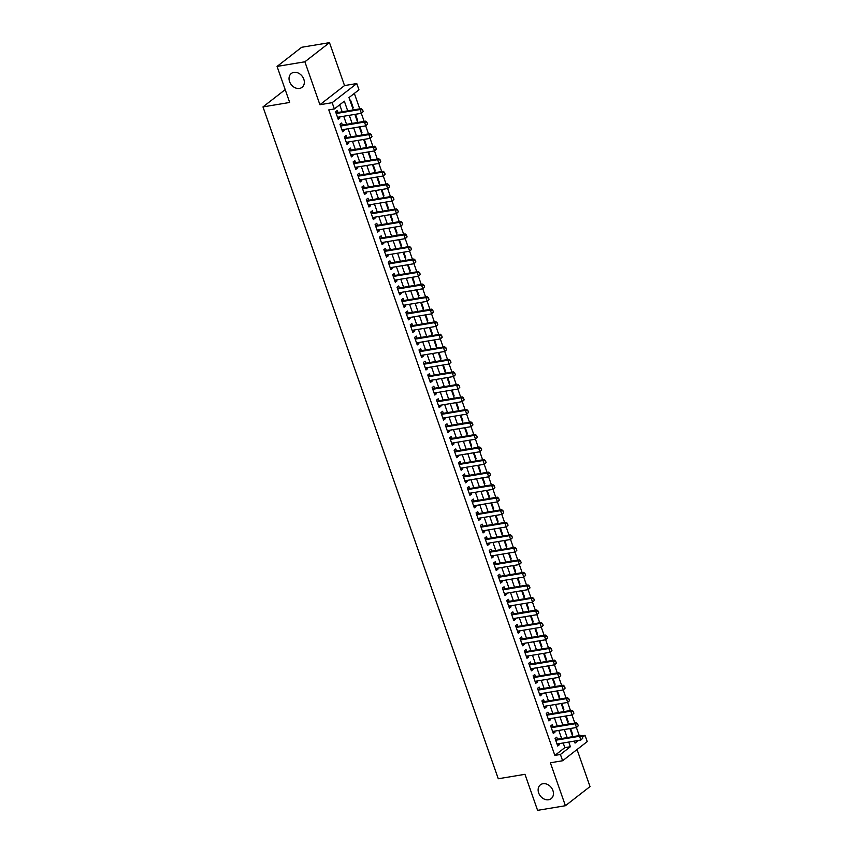 <?xml version="1.0" encoding="UTF-8"?>
<svg xmlns="http://www.w3.org/2000/svg" width="853" height="853" viewBox="0 0 853 853"><rect width="100%" height="100%" fill="white"/><g stroke="black" fill="none" stroke-linecap="round" stroke-linejoin="round"><path stroke-width="1.28" d="M542.977 783.715A8.754 6.899 52.1 0 1 552.211 788.972A8.754 6.899 52.1 0 1 551.166 798.653A8.754 6.899 52.1 0 1 548.596 799.762A8.754 6.899 52.1 0 1 539.373 794.506A8.754 6.899 52.1 0 1 540.418 784.824A8.754 6.899 52.1 0 1 542.977 783.715M293.88 72.377A8.754 6.899 52.1 0 1 303.103 77.634A8.754 6.899 52.1 0 1 302.058 87.315A8.754 6.899 52.1 0 1 299.499 88.424A8.754 6.899 52.1 0 1 290.265 83.167A8.754 6.899 52.1 0 1 291.31 73.486A8.754 6.899 52.1 0 1 293.88 72.377M581.447 735.936L585.03 735.339L587.216 741.609L562.617 760.748L560.421 754.478L570.39 746.727L568.759 742.046M285.201 89.629L262.98 106.902L498.269 778.757L524.968 774.311L537.593 810.35L565.411 805.722L590.02 786.573L577.044 749.531M262.98 106.902L289.689 102.456L277.065 66.427L301.674 47.278L329.493 42.65L304.884 61.789L319.918 104.727L332.158 102.68L356.767 83.541L358.964 89.81L348.984 97.573L353.313 109.93M319.918 104.727L344.527 85.577L329.493 42.65M344.527 85.577L356.767 83.541M579.23 735.595L576.393 727.513M574.837 723.056L572 714.974M570.444 710.517L567.618 702.435M566.061 697.989L563.225 689.906M561.669 685.449L558.832 677.367M557.276 672.921L554.45 664.839M552.893 660.382L550.057 652.3M548.5 647.853L545.664 639.761M544.107 635.314L541.282 627.232M539.714 622.775L536.889 614.693M535.332 610.247L532.496 602.165M530.939 597.708L528.114 589.626M526.546 585.179L523.721 577.097M522.164 572.64L519.328 564.558M517.771 560.101L514.945 552.019M513.378 547.573L510.552 539.491M508.996 535.034L506.16 526.951M504.603 522.505L501.777 514.423M500.21 509.966L497.384 501.884M495.828 497.438L492.991 489.355M491.435 484.899L488.609 476.816M487.042 472.359L484.216 464.277M482.659 459.831L479.823 451.749M478.266 447.292L475.43 439.21M473.873 434.763L471.048 426.681M469.491 422.224L466.655 414.142M465.098 409.696L462.262 401.614M460.705 397.157L457.88 389.075M456.323 384.618L453.487 376.536M451.93 372.089L449.094 364.007M447.537 359.55L444.712 351.468M443.144 347.022L440.319 338.94M438.762 334.483L435.926 326.4M434.369 321.954L431.543 313.872M429.976 309.415L427.15 301.333M425.594 296.876L422.757 288.794M421.201 284.348L418.375 276.265M416.808 271.808L413.982 263.726M412.425 259.28L409.589 251.198M408.033 246.741L405.207 238.659M403.64 234.212L400.814 226.13M399.257 221.673L396.421 213.591M394.864 209.134L392.039 201.052M390.471 196.606L387.646 188.524M386.089 184.067L383.253 175.985M381.696 171.538L378.871 163.456M377.303 158.999L374.478 150.917M372.921 146.471L370.085 138.378M368.528 133.932L365.692 125.849M364.135 121.393L361.309 113.31M359.753 108.864L354.336 93.414M277.065 66.427L304.884 61.789M557.435 739.22L556.732 737.205L555.068 738.495L557.702 746.012L559.365 744.722L558.992 743.667M553.043 726.681L552.339 724.666L550.675 725.967L553.309 733.484L554.972 732.194L554.61 731.138M548.66 714.153L547.946 712.138L546.293 713.428L548.927 720.945L550.58 719.655L550.217 718.599M544.267 701.614L543.564 699.599L541.9 700.889L544.534 708.416L546.197 707.116L545.824 706.071M539.874 689.075L539.171 687.07L537.507 688.36L540.141 695.877L541.804 694.587L541.431 693.532M535.492 676.546L534.778 674.531L533.114 675.821L535.748 683.349L537.411 682.048L537.049 680.993M531.099 664.007L530.395 661.992L528.732 663.293L531.366 670.81L533.029 669.52L532.656 668.464M526.706 651.479L526.002 649.464L524.339 650.754L526.973 658.271L528.636 656.981L528.263 655.925M522.324 638.94L521.609 636.924L519.946 638.225L522.58 645.742L524.243 644.452L523.881 643.397M517.931 626.411L517.227 624.396L515.564 625.686L518.197 633.203L519.861 631.913L519.488 630.857M513.538 613.872L512.834 611.857L511.171 613.147L513.805 620.675L515.468 619.374L515.095 618.329M509.145 601.333L508.441 599.328L506.778 600.619L509.412 608.136L511.075 606.846L510.712 605.79M504.763 588.805L504.059 586.789L502.396 588.08L505.029 595.607L506.693 594.306L506.319 593.251M500.37 576.265L499.666 574.25L498.003 575.551L500.636 583.068L502.3 581.778L501.927 580.722M495.977 563.737L495.273 561.722L493.61 563.012L496.243 570.529L497.907 569.239L497.544 568.183M491.595 551.198L490.891 549.183L489.227 550.484L491.861 558.001L493.524 556.71L493.151 555.655M487.202 538.669L486.498 536.654L484.835 537.944L487.468 545.462L489.132 544.171L488.758 543.116M482.809 526.13L482.105 524.115L480.442 525.405L483.075 532.933L484.739 531.632L484.376 530.587M478.426 513.591L477.723 511.576L476.059 512.877L478.693 520.394L480.356 519.104L479.983 518.048M474.033 501.063L473.33 499.048L471.666 500.338L474.3 507.866L475.963 506.565L475.59 505.509M469.64 488.524L468.937 486.509L467.273 487.809L469.907 495.326L471.57 494.036L471.208 492.981M465.258 475.995L464.554 473.98L462.891 475.27L465.525 482.787L467.188 481.497L466.815 480.442M460.865 463.456L460.162 461.441L458.498 462.731L461.132 470.259L462.795 468.969L462.422 467.913M456.472 450.928L455.769 448.913L454.105 450.203L456.739 457.72L458.402 456.43L458.04 455.374M452.09 438.389L451.376 436.373L449.723 437.664L452.357 445.191L454.009 443.891L453.647 442.846M447.697 425.85L446.993 423.834L445.33 425.135L447.964 432.652L449.627 431.362L449.254 430.307M443.304 413.321L442.6 411.306L440.937 412.596L443.571 420.124L445.234 418.823L444.861 417.767M438.922 400.782L438.207 398.767L436.544 400.068L439.178 407.585L440.841 406.295L440.479 405.239M434.529 388.254L433.825 386.238L432.162 387.529L434.795 395.046L436.459 393.755L436.086 392.7M430.136 375.715L429.432 373.699L427.769 374.989L430.402 382.517L432.066 381.227L431.693 380.171M425.754 363.186L425.039 361.171L423.376 362.461L426.01 369.978L427.673 368.688L427.31 367.632M421.361 350.647L420.657 348.632L418.994 349.922L421.627 357.45L423.291 356.149L422.917 355.093M416.968 338.108L416.264 336.093L414.601 337.393L417.234 344.911L418.898 343.62L418.524 342.565M412.585 325.579L411.871 323.564L410.208 324.854L412.841 332.382L414.505 331.081L414.142 330.026M408.192 313.04L407.489 311.025L405.825 312.326L408.459 319.843L410.122 318.553L409.749 317.497M403.8 300.512L403.096 298.497L401.432 299.787L404.066 307.304L405.729 306.014L405.356 304.958M399.407 287.973L398.703 285.958L397.04 287.248L399.673 294.775L401.336 293.475L400.974 292.43M395.024 275.444L394.321 273.429L392.657 274.719L395.291 282.236L396.954 280.946L396.581 279.891M390.631 262.905L389.928 260.89L388.264 262.18L390.898 269.708L392.561 268.407L392.188 267.352M386.238 250.366L385.535 248.351L383.871 249.652L386.505 257.169L388.168 255.879L387.806 254.823M381.856 237.838L381.152 235.823L379.489 237.113L382.123 244.63L383.786 243.34L383.413 242.284M377.463 225.299L376.759 223.283L375.096 224.584L377.73 232.101L379.393 230.811L379.02 229.756M373.07 212.77L372.366 210.755L370.703 212.045L373.337 219.562L375 218.272L374.638 217.216M368.688 200.231L367.984 198.216L366.321 199.506L368.954 207.034L370.618 205.733L370.245 204.688M364.295 187.692L363.591 185.687L361.928 186.978L364.562 194.495L366.225 193.204L365.852 192.149M359.902 175.164L359.198 173.148L357.535 174.438L360.169 181.966L361.832 180.665L361.469 179.61M355.52 162.624L354.805 160.609L353.153 161.91L355.786 169.427L357.45 168.137L357.076 167.081M351.127 150.096L350.423 148.081L348.76 149.371L351.393 156.888L353.057 155.598L352.684 154.542M346.734 137.557L346.03 135.542L344.367 136.843L347 144.36L348.664 143.069L348.301 142.014M342.352 125.028L341.637 123.013L339.984 124.303L342.618 131.82L344.271 130.53L343.908 129.475M352.556 107.755L353.185 107.649L350.551 100.132L350.029 100.537M356.949 120.284L357.578 120.188L355.509 114.281M361.331 132.823L361.971 132.716L359.902 126.809M365.724 145.362L366.353 145.255L364.284 139.348M370.117 157.89L370.746 157.784L368.677 151.887M374.499 170.429L375.139 170.323L373.07 164.416M378.892 182.958L379.521 182.851L377.452 176.955M383.285 195.497L383.914 195.39L381.845 189.483M387.667 208.036L388.307 207.929L386.238 202.022M392.06 220.564L392.689 220.458L390.631 214.551M396.453 233.104L397.082 232.997L395.014 227.09M400.835 245.632L401.475 245.525L399.407 239.629M405.228 258.171L405.857 258.064L403.8 252.157M409.621 270.7L410.25 270.593L408.182 264.697M414.004 283.239L414.643 283.132L412.575 277.225M418.396 295.778L419.036 295.671L416.968 289.764M422.789 308.306L423.419 308.2L421.35 302.293M427.172 320.845L427.811 320.739L425.743 314.832M431.565 333.374L432.204 333.267L430.136 327.371M435.958 345.913L436.587 345.806L434.518 339.899M440.34 358.441L440.98 358.345L438.911 352.438M444.733 370.98L445.373 370.874L443.304 364.967M449.126 383.519L449.755 383.413L447.686 377.506M453.519 396.048L454.148 395.941L452.079 390.045M457.901 408.587L458.541 408.48L456.472 402.573M462.294 421.115L462.923 421.009L460.855 415.112M466.687 433.655L467.316 433.548L465.248 427.641M471.069 446.183L471.709 446.087L469.64 440.18M475.462 458.722L476.091 458.615L474.023 452.708M479.855 471.261L480.484 471.155L478.416 465.248M484.237 483.79L484.877 483.683L482.809 477.787M488.63 496.329L489.259 496.222L487.191 490.315M493.023 508.857L493.652 508.751L491.584 502.854M497.406 521.396L498.045 521.29L495.977 515.383M501.799 533.925L502.428 533.829L500.37 527.922M506.192 546.464L506.821 546.357L504.752 540.45M510.574 559.003L511.214 558.896L509.145 552.989M514.967 571.531L515.596 571.425L513.538 565.528M519.36 584.07L519.989 583.964L517.92 578.057M523.742 596.599L524.382 596.492L522.313 590.596M528.135 609.138L528.775 609.031L526.706 603.124M532.528 621.666L533.157 621.57L531.088 615.663M536.91 634.205L537.55 634.099L535.481 628.192M541.303 646.745L541.943 646.638L539.874 640.731M545.696 659.273L546.325 659.166L544.257 653.27M550.089 671.812L550.718 671.706L548.65 665.798M554.471 684.341L555.111 684.234L553.043 678.338M558.864 696.88L559.493 696.773L557.425 690.866M563.257 709.419L563.886 709.312L561.818 703.405M567.64 721.947L568.279 721.841L566.211 715.934M361.437 133.132L361.971 132.716M374.606 170.728L375.139 170.323M387.774 208.335L388.307 207.929M400.942 245.941L401.475 245.525M414.11 283.548L414.643 283.132M418.503 296.076L419.036 295.671M427.278 321.144L427.811 320.739M431.671 333.683L432.204 333.267M440.447 358.75L440.98 358.345M444.839 371.29L445.373 370.874M458.008 408.886L458.541 408.48M471.176 446.492L471.709 446.087M484.344 484.099L484.877 483.683M497.512 521.695L498.045 521.29M510.68 559.301L511.214 558.896M523.849 596.908L524.382 596.492M528.242 609.437L528.775 609.031M537.017 634.515L537.55 634.099M541.41 647.043L541.943 646.638M554.578 684.65L555.111 684.234M567.746 722.256L568.279 721.841M572.139 734.785L572.662 734.38L570.593 728.473M347.715 110.869L344.335 101.187L334.355 108.949L328.789 109.877L554.855 755.406L564.835 747.644L563.193 742.974M561.637 738.517L558.8 730.435M557.244 725.988L554.418 717.906M552.851 713.449L550.025 705.367M548.468 700.921L545.632 692.828M544.075 688.382L541.25 680.299M539.682 675.843L536.857 667.76M535.3 663.314L532.464 655.232M530.907 650.775L528.071 642.693M526.514 638.247L523.689 630.164M522.132 625.707L519.296 617.625M517.739 613.168L514.903 605.086M513.346 600.64L510.52 592.558M508.964 588.101L506.128 580.019M504.571 575.572L501.735 567.49M500.178 563.033L497.352 554.951M495.785 550.505L492.959 542.423M491.403 537.966L488.566 529.884M487.01 525.427L484.184 517.344M482.617 512.898L479.791 504.816M478.234 500.359L475.398 492.277M473.841 487.831L471.016 479.749M469.449 475.292L466.623 467.209M465.066 462.763L462.23 454.681M460.673 450.224L457.848 442.142M456.28 437.685L453.455 429.603M451.898 425.157L449.062 417.074M447.505 412.617L444.68 404.535M443.112 400.089L440.287 392.007M438.73 387.55L435.894 379.468M434.337 375.021L431.501 366.939M429.944 362.482L427.118 354.4M425.562 349.943L422.725 341.861M421.169 337.415L418.333 329.333M416.776 324.876L413.95 316.794M412.394 312.347L409.557 304.265M408.001 299.808L405.164 291.726M403.608 287.28L400.782 279.187M399.225 274.741L396.389 266.658M394.832 262.202L391.996 254.119M390.439 249.673L387.614 241.591M386.046 237.134L383.221 229.052M381.664 224.606L378.828 216.523M377.271 212.066L374.446 203.984M372.878 199.538L370.053 191.445M368.496 186.999L365.66 178.917M364.103 174.46L361.277 166.378M359.71 161.931L356.885 153.849M355.328 149.392L352.492 141.31M350.935 136.864L348.109 128.782M346.542 124.325L343.716 116.243M342.16 111.786L339.707 104.791M337.959 112.489L337.255 110.474L335.592 111.764L338.225 119.292L339.889 117.991L339.515 116.946M562.617 760.748L550.377 762.785L565.411 805.722M554.855 755.406L560.421 754.478M334.355 108.949L332.158 102.68M574.357 741.118L575.05 743.102L578.494 740.425M582.364 737.408L585.03 735.339M354.88 114.387L357.706 122.469M359.262 126.916L362.099 134.998M363.655 139.455L366.481 147.537M368.048 151.983L370.874 160.076M372.43 164.522L375.267 172.605M376.823 177.061L379.66 185.144M381.216 189.59L384.042 197.672M385.599 202.129L388.435 210.211M389.992 214.657L392.828 222.74M394.385 227.197L397.21 235.279M398.767 239.725L401.603 247.818M403.16 252.264L405.996 260.346M407.553 264.803L410.378 272.885M411.935 277.332L414.771 285.414M416.328 289.871L419.164 297.953M420.721 302.399L423.546 310.481M425.114 314.938L427.939 323.02M429.496 327.477L432.332 335.56M433.889 340.006L436.715 348.088M438.282 352.545L441.108 360.627M442.664 365.073L445.501 373.156M447.057 377.612L449.883 385.695M451.45 390.141L454.276 398.223M455.833 402.68L458.669 410.762M460.225 415.219L463.051 423.301M464.618 427.748L467.444 435.83M469.001 440.287L471.837 448.369M473.394 452.815L476.219 460.897M477.787 465.354L480.612 473.436M482.169 477.883L485.005 485.965M486.562 490.422L489.398 498.504M490.955 502.961L493.78 511.043M495.337 515.489L498.173 523.571M499.73 528.028L502.566 536.111M504.123 540.557L506.949 548.639M508.505 553.096L511.342 561.178M512.898 565.624L515.734 573.706M517.291 578.163L520.117 586.246M521.673 590.702L524.51 598.785M526.066 603.231L528.903 611.313M530.459 615.77L533.285 623.852M534.852 628.298L537.678 636.381M539.235 640.838L542.071 648.92M543.628 653.366L546.453 661.459M548.021 665.905L550.846 673.987M552.403 678.444L555.239 686.526M556.796 690.973L559.621 699.055M561.189 703.512L564.014 711.594M565.571 716.04L568.407 724.122M569.964 728.579L572.789 736.661M567.192 737.589L564.366 729.507M562.809 725.061L559.973 716.978M558.416 712.522L555.591 704.439M554.024 699.993L551.198 691.911M549.641 687.454L546.805 679.372M545.248 674.915L542.423 666.833M540.855 662.386L538.03 654.304M536.473 649.847L533.637 641.765M532.08 637.319L529.255 629.237M527.687 624.78L524.862 616.698M523.305 612.251L520.469 604.169M518.912 599.712L516.086 591.63M514.519 587.173L511.693 579.091M510.137 574.645L507.3 566.563M505.744 562.106L502.907 554.024M501.351 549.577L498.525 541.495M496.968 537.038L494.132 528.956M492.576 524.51L489.739 516.428M488.183 511.971L485.357 503.888M483.8 499.431L480.964 491.349M479.407 486.903L476.571 478.821M475.014 474.364L472.189 466.282M470.632 461.836L467.796 453.753M466.239 449.296L463.403 441.214M461.846 436.768L459.021 428.686M457.453 424.229L454.628 416.147M453.071 411.69L450.235 403.608M448.678 399.161L445.852 391.079M444.285 386.622L441.459 378.54M439.903 374.094L437.067 366.012M435.51 361.555L432.684 353.473M431.117 349.026L428.291 340.933M426.735 336.487L423.898 328.405M422.342 323.948L419.516 315.866M417.949 311.42L415.123 303.337M413.566 298.881L410.73 290.798M409.173 286.352L406.348 278.27M404.78 273.813L401.955 265.731M400.398 261.285L397.562 253.192M396.005 248.745L393.169 240.663M391.612 236.206L388.787 228.124M387.23 223.678L384.394 215.596M382.837 211.139L380.001 203.057M378.444 198.61L375.619 190.528M374.062 186.071L371.226 177.989M369.669 173.532L366.833 165.45M365.276 161.004L362.45 152.922M360.883 148.465L358.057 140.382M356.501 135.936L353.664 127.854M352.108 123.397L349.282 115.315M564.835 747.644L570.39 746.727M337.884 118.332L339.889 117.991M572.032 734.486L572.662 734.38M342.277 130.861L344.271 130.53M346.67 143.4L348.664 143.069M351.052 155.928L353.057 155.598M355.445 168.468L357.45 168.137M359.838 181.007L361.832 180.665M364.22 193.535L366.225 193.204M368.613 206.074L370.618 205.733M373.006 218.603L375 218.272M377.389 231.142L379.393 230.811M381.781 243.67L383.786 243.34M386.174 256.209L388.168 255.879M390.557 268.748L392.561 268.407M394.95 281.277L396.954 280.946M399.343 293.816L401.336 293.475M403.736 306.344L405.729 306.014M408.118 318.883L410.122 318.553M412.511 331.412L414.505 331.081M416.904 343.951L418.898 343.62M421.286 356.49L423.291 356.149M425.679 369.018L427.673 368.688M430.072 381.558L432.066 381.227M434.454 394.086L436.459 393.755M438.847 406.625L440.841 406.295M443.24 419.154L445.234 418.823M447.622 431.693L449.627 431.362M452.015 444.232L454.009 443.891M456.408 456.76L458.402 456.43M460.791 469.299L462.795 468.969M465.184 481.828L467.188 481.497M469.576 494.367L471.57 494.036M473.959 506.895L475.963 506.565M478.352 519.434L480.356 519.104M482.745 531.973L484.739 531.632M487.127 544.502L489.132 544.171M491.52 557.041L493.524 556.71M495.913 569.569L497.907 569.239M500.295 582.109L502.3 581.778M504.688 594.637L506.693 594.306M509.081 607.176L511.075 606.846M513.474 619.715L515.468 619.374M517.856 632.244L519.861 631.913M522.249 644.783L524.243 644.452M526.642 657.311L528.636 656.981M531.024 669.85L533.029 669.52M535.417 682.389L537.411 682.048M539.81 694.918L541.804 694.587M544.193 707.457L546.197 707.116M548.586 719.985L550.58 719.655M552.979 732.524L554.972 732.194M557.361 745.053L559.365 744.722M363.207 111.572L362.546 109.696L363.207 111.572L361.384 113.3L337.521 117.277M336.199 113.513L360.073 109.536L361.267 108.608L362.546 109.696M335.879 112.585L336.434 112.681A1.365 1.077 -127.9 0 0 336.786 112.681L361.267 108.608M363.005 111.732L361.384 113.3L360.073 109.536L362.344 109.856M367.59 124.111L366.929 122.235L367.59 124.111L365.777 125.839L341.904 129.805M340.592 126.052L364.455 122.075L365.66 121.147L366.929 122.235M340.262 125.124L340.816 125.22A1.365 1.077 -127.9 0 0 341.179 125.22L365.66 121.147M367.398 124.271L365.777 125.839L364.455 122.075L366.737 122.384M371.983 136.651L371.322 134.763L371.983 136.651L370.17 138.367L346.297 142.344M344.985 138.581L368.848 134.614L370.042 133.676L371.322 134.763M344.655 137.653L345.209 137.749A1.365 1.077 -127.9 0 0 345.572 137.749L370.042 133.676M371.78 136.8L370.17 138.367L368.848 134.614L371.119 134.923M376.376 149.179L375.715 147.302L376.376 149.179L374.552 150.906L350.69 154.883M349.367 151.12L373.241 147.142L374.435 146.215L375.715 147.302M349.048 150.192L349.602 150.288A1.365 1.077 -127.9 0 0 349.954 150.288L374.435 146.215M376.173 149.339L374.552 150.906L373.241 147.142L375.512 147.452M380.758 161.718L380.107 159.831L380.758 161.718L378.945 163.435L355.072 167.412M353.76 163.648L377.623 159.682L378.828 158.743L380.107 159.831M353.43 162.72L353.984 162.816A1.365 1.077 -127.9 0 0 354.347 162.827L378.828 158.743M380.566 161.867L378.945 163.435L377.623 159.682L379.905 159.991M385.151 174.247L384.49 172.37L385.151 174.247L383.338 175.974L359.465 179.951M358.153 176.187L382.016 172.21L383.21 171.282L384.49 172.37M357.823 175.26L358.377 175.355A1.365 1.077 -127.9 0 0 358.74 175.355L383.21 171.282M384.948 174.407L383.338 175.974L382.016 172.21L384.298 172.519M389.544 186.786L388.883 184.898L389.544 186.786L387.72 188.513L363.858 192.479M362.536 188.726L386.409 184.749L387.603 183.821L388.883 184.898M362.216 187.799L362.77 187.884A1.365 1.077 -127.9 0 0 363.122 187.895L387.603 183.821M389.341 186.935L387.72 188.513L386.409 184.749L388.68 185.058M393.926 199.314L393.276 197.438L393.926 199.314L392.113 201.041L368.24 205.019M366.929 201.255L390.802 197.278L391.996 196.35L393.276 197.438M366.598 200.327L367.153 200.423A1.365 1.077 -127.9 0 0 367.515 200.423L391.996 196.35M393.734 199.474L392.113 201.041L390.802 197.278L393.073 197.597M398.319 211.853L397.658 209.977L398.319 211.853L396.506 213.581L372.633 217.547M371.322 213.794L395.184 209.817L396.378 208.889L397.658 209.977M370.991 212.866L371.545 212.962A1.365 1.077 -127.9 0 0 371.908 212.962L396.378 208.889M398.116 212.013L396.506 213.581L395.184 209.817L397.466 210.126M402.712 224.392L402.051 222.505L402.712 224.392L400.889 226.109L377.026 230.086M375.704 226.322L399.577 222.356L400.771 221.417L402.051 222.505M375.384 225.395L375.938 225.491A1.365 1.077 -127.9 0 0 376.29 225.491L400.771 221.417M402.509 224.542L400.889 226.109L399.577 222.356L401.848 222.665M407.094 236.921L406.444 235.044L407.094 236.921L405.282 238.648L381.408 242.625M380.097 238.861L403.97 234.884L405.164 233.957L406.444 235.044M379.777 237.934L380.321 238.03A1.365 1.077 -127.9 0 0 380.683 238.03L405.164 233.957M406.902 237.081L405.282 238.648L403.97 234.884L406.241 235.193M411.487 249.46L410.826 247.573L411.487 249.46L409.675 251.177L385.801 255.154M384.49 251.39L408.352 247.423L409.557 246.485L410.826 247.573M384.159 250.473L384.714 250.558A1.365 1.077 -127.9 0 0 385.076 250.569L409.557 246.485M411.285 249.609L409.675 251.177L408.352 247.423L410.634 247.733M415.88 261.988L415.219 260.112L415.88 261.988L414.057 263.716L390.194 267.693M388.872 263.929L412.745 259.952L413.94 259.024L415.219 260.112M388.552 263.001L389.107 263.097A1.365 1.077 -127.9 0 0 389.458 263.097L413.94 259.024M415.678 262.148L414.057 263.716L412.745 259.952L415.016 260.261M420.262 274.527L419.612 272.651L420.262 274.527L418.45 276.255L394.587 280.221M393.265 276.468L417.138 272.491L418.333 271.563L419.612 272.651M392.945 275.54L393.489 275.636A1.365 1.077 -127.9 0 0 393.851 275.636L418.333 271.563M420.071 274.677L418.45 276.255L417.138 272.491L419.409 272.8M424.655 287.056L423.994 285.179L424.655 287.056L422.843 288.783L398.969 292.76M397.658 288.996L421.521 285.019L422.725 284.092L423.994 285.179M397.327 288.069L397.882 288.165A1.365 1.077 -127.9 0 0 398.244 288.165L422.725 284.092M424.453 287.216L422.843 288.783L421.521 285.019L423.802 285.339M429.048 299.595L428.387 297.718L429.048 299.595L427.225 301.322L403.362 305.289M402.04 301.536L425.914 297.558L427.108 296.631L428.387 297.718M401.72 300.608L402.275 300.704A1.365 1.077 -127.9 0 0 402.627 300.704L427.108 296.631M428.846 299.755L427.225 301.322L425.914 297.558L428.185 297.868M433.431 312.134L432.78 310.247L433.431 312.134L431.618 313.851L407.755 317.828M406.433 314.064L430.307 310.097L431.501 309.159L432.78 310.247M406.113 313.136L406.668 313.232A1.365 1.077 -127.9 0 0 407.02 313.232L431.501 309.159M433.239 312.283L431.618 313.851L430.307 310.097L432.578 310.407M437.824 324.662L437.162 322.786L437.824 324.662L436.011 326.39L412.138 330.367M410.826 326.603L434.689 322.626L435.894 321.698L437.162 322.786M410.496 325.675L411.05 325.771A1.365 1.077 -127.9 0 0 411.413 325.771L435.894 321.698M437.621 324.822L436.011 326.39L434.689 322.626L436.971 322.935M442.217 337.202L441.555 335.314L442.217 337.202L440.404 338.918L416.531 342.895M415.208 339.131L439.082 335.165L440.276 334.227L441.555 335.314M414.889 338.214L415.443 338.3A1.365 1.077 -127.9 0 0 415.795 338.31L440.276 334.227M442.014 337.351L440.404 338.918L439.082 335.165L441.353 335.474M446.599 349.73L445.948 347.853L446.599 349.73L444.786 351.457L420.924 355.434M419.601 351.671L443.475 347.693L444.669 346.766L445.948 347.853M419.281 350.743L419.836 350.839A1.365 1.077 -127.9 0 0 420.188 350.839L444.669 346.766M446.407 349.89L444.786 351.457L443.475 347.693L445.746 348.013M450.992 362.269L450.331 360.392L450.992 362.269L449.179 363.996L425.306 367.963M423.994 364.21L447.857 360.233L449.062 359.305L450.331 360.392M423.664 363.282L424.218 363.378A1.365 1.077 -127.9 0 0 424.581 363.378L449.062 359.305M450.789 362.418L449.179 363.996L447.857 360.233L450.139 360.542M455.385 374.798L454.724 372.921L455.385 374.798L453.572 376.525L429.699 380.502M428.377 376.738L452.25 372.761L453.444 371.833L454.724 372.921M428.057 375.81L428.611 375.906A1.365 1.077 -127.9 0 0 428.974 375.906L453.444 371.833M455.182 374.957L453.572 376.525L452.25 372.761L454.521 373.081M459.778 387.337L459.117 385.46L459.778 387.337L457.954 389.064L434.092 393.03M432.77 389.277L456.643 385.3L457.837 384.372L459.117 385.46M432.45 388.35L433.004 388.446A1.365 1.077 -127.9 0 0 433.356 388.446L457.837 384.372M459.575 387.497L457.954 389.064L456.643 385.3L458.914 385.609M464.16 399.876L463.499 397.988L464.16 399.876L462.347 401.592L438.474 405.57M437.162 401.806L461.025 397.839L462.23 396.901L463.499 397.988M436.832 400.878L437.386 400.974A1.365 1.077 -127.9 0 0 437.749 400.985L462.23 396.901M463.968 400.025L462.347 401.592L461.025 397.839L463.307 398.148M468.553 412.404L467.892 410.528L468.553 412.404L466.74 414.131L442.867 418.109M441.555 414.345L465.418 410.368L466.612 409.44L467.892 410.528M441.225 413.417L441.779 413.513A1.365 1.077 -127.9 0 0 442.142 413.513L466.612 409.44M468.35 412.564L466.74 414.131L465.418 410.368L467.689 410.677M472.946 424.943L472.285 423.056L472.946 424.943L471.123 426.66L447.26 430.637M445.938 426.873L469.811 422.907L471.005 421.968L472.285 423.056M445.618 425.956L446.172 426.042A1.365 1.077 -127.9 0 0 446.524 426.052L471.005 421.968M472.743 425.093L471.123 426.66L469.811 422.907L472.082 423.216M477.328 437.472L476.678 435.595L477.328 437.472L475.516 439.199L451.642 443.176M450.331 439.412L474.193 435.435L475.398 434.508L476.678 435.595M450 438.485L450.555 438.581A1.365 1.077 -127.9 0 0 450.917 438.581L475.398 434.508M477.136 437.632L475.516 439.199L474.193 435.435L476.475 435.755M481.721 450.011L481.06 448.134L481.721 450.011L479.908 451.738L456.035 455.705M454.724 451.951L478.586 447.974L479.781 447.047L481.06 448.134M454.393 451.024L454.948 451.12A1.365 1.077 -127.9 0 0 455.31 451.12L479.781 447.047M481.518 450.16L479.908 451.738L478.586 447.974L480.857 448.283M486.114 462.539L485.453 460.663L486.114 462.539L484.291 464.267L460.428 468.244M459.106 464.48L482.979 460.513L484.173 459.575L485.453 460.663M458.786 463.552L459.34 463.648A1.365 1.077 -127.9 0 0 459.692 463.648L484.173 459.575M485.911 462.699L484.291 464.267L482.979 460.513L485.25 460.823M490.496 475.078L489.846 473.202L490.496 475.078L488.684 476.806L464.81 480.772M463.499 477.019L487.372 473.042L488.566 472.114L489.846 473.202M463.168 476.091L463.723 476.187A1.365 1.077 -127.9 0 0 464.085 476.187L488.566 472.114M490.304 475.238L488.684 476.806L487.372 473.042L489.643 473.351M494.889 487.617L494.228 485.73L494.889 487.617L493.077 489.334L469.203 493.311M467.892 489.547L491.754 485.581L492.949 484.643L494.228 485.73M467.561 488.62L468.116 488.716A1.365 1.077 -127.9 0 0 468.478 488.726L492.949 484.643M494.687 487.767L493.077 489.334L491.754 485.581L494.036 485.89M499.282 500.146L498.621 498.269L499.282 500.146L497.459 501.873L473.596 505.85M472.274 502.086L496.147 498.109L497.342 497.182L498.621 498.269M471.954 501.159L472.509 501.255A1.365 1.077 -127.9 0 0 472.861 501.255L497.342 497.182M499.08 500.306L497.459 501.873L496.147 498.109L498.419 498.419M503.665 512.685L503.014 510.798L503.665 512.685L501.852 514.402L477.979 518.379M476.667 514.626L500.54 510.648L501.735 509.71L503.014 510.798M476.347 513.698L476.891 513.783A1.365 1.077 -127.9 0 0 477.253 513.794L501.735 509.71M503.473 512.834L501.852 514.402L500.54 510.648L502.812 510.958M508.057 525.213L507.396 523.337L508.057 525.213L506.245 526.941L482.371 530.918M481.06 527.154L504.923 523.177L506.128 522.249L507.396 523.337M480.729 526.226L481.284 526.322A1.365 1.077 -127.9 0 0 481.646 526.322L506.128 522.249M507.855 525.373L506.245 526.941L504.923 523.177L507.204 523.497M512.45 537.753L511.789 535.876L512.45 537.753L510.627 539.48L486.764 543.446M485.442 539.693L509.316 535.716L510.51 534.788L511.789 535.876M485.122 538.765L485.677 538.861A1.365 1.077 -127.9 0 0 486.029 538.861L510.51 534.788M512.248 537.902L510.627 539.48L509.316 535.716L511.587 536.025M516.833 550.292L516.182 548.404L516.833 550.292L515.02 552.008L491.147 555.985M489.835 552.222L513.709 548.255L514.903 547.317L516.182 548.404M489.515 551.294L490.059 551.39A1.365 1.077 -127.9 0 0 490.422 551.39L514.903 547.317M516.641 550.441L515.02 552.008L513.709 548.255L515.98 548.564M521.226 562.82L520.565 560.943L521.226 562.82L519.413 564.547L495.54 568.514M494.228 564.761L518.091 560.784L519.296 559.856L520.565 560.943M493.898 563.833L494.452 563.929A1.365 1.077 -127.9 0 0 494.815 563.929L519.296 559.856M521.023 562.98L519.413 564.547L518.091 560.784L520.373 561.093M525.619 575.359L524.958 573.472L525.619 575.359L523.795 577.076L499.933 581.053M498.61 577.289L522.484 573.323L523.678 572.384L524.958 573.472M498.291 576.361L498.845 576.457A1.365 1.077 -127.9 0 0 499.197 576.468L523.678 572.384M525.416 575.508L523.795 577.076L522.484 573.323L524.755 573.632M530.001 587.888L529.35 586.011L530.001 587.888L528.188 589.615L504.326 593.592M503.003 589.828L526.877 585.851L528.071 584.923L529.35 586.011M502.684 588.901L503.238 588.996A1.365 1.077 -127.9 0 0 503.59 588.996L528.071 584.923M529.809 588.048L528.188 589.615L526.877 585.851L529.148 586.16M534.394 600.427L533.733 598.539L534.394 600.427L532.581 602.154L508.708 606.12M507.396 602.367L531.259 598.39L532.464 597.452L533.733 598.539M507.066 601.44L507.62 601.525A1.365 1.077 -127.9 0 0 507.983 601.536L532.464 597.452M534.191 600.576L532.581 602.154L531.259 598.39L533.541 598.699M538.787 612.955L538.126 611.079L538.787 612.955L536.974 614.682L513.101 618.66M511.779 614.896L535.652 610.919L536.846 609.991L538.126 611.079M511.459 613.968L512.013 614.064A1.365 1.077 -127.9 0 0 512.365 614.064L536.846 609.991M538.584 613.115L536.974 614.682L535.652 610.919L537.923 611.238M543.169 625.494L542.519 623.618L543.169 625.494L541.356 627.222L517.494 631.188M516.172 627.435L540.045 623.458L541.239 622.53L542.519 623.618M515.852 626.507L516.406 626.603A1.365 1.077 -127.9 0 0 516.758 626.603L541.239 622.53M542.977 625.654L541.356 627.222L540.045 623.458L542.316 623.767M547.562 638.033L546.901 636.146L547.562 638.033L545.749 639.75L521.876 643.727M520.565 639.963L544.427 635.997L545.632 635.058L546.901 636.146M520.234 639.036L520.788 639.132A1.365 1.077 -127.9 0 0 521.151 639.132L545.632 635.058M547.359 638.183L545.749 639.75L544.427 635.997L546.709 636.306M551.955 650.562L551.294 648.685L551.955 650.562L550.142 652.289L526.269 656.266M524.947 652.502L548.82 648.525L550.014 647.598L551.294 648.685M524.627 651.575L525.181 651.671A1.365 1.077 -127.9 0 0 525.533 651.671L550.014 647.598M551.752 650.722L550.142 652.289L548.82 648.525L551.091 648.834M556.348 663.101L555.687 661.214L556.348 663.101L554.525 664.818L530.662 668.795M529.34 665.031L553.213 661.064L554.407 660.126L555.687 661.214M529.02 664.114L529.574 664.199A1.365 1.077 -127.9 0 0 529.926 664.21L554.407 660.126M556.145 663.25L554.525 664.818L553.213 661.064L555.484 661.374M560.73 675.629L560.069 673.753L560.73 675.629L558.918 677.357L535.044 681.334M533.733 677.57L557.595 673.593L558.8 672.665L560.069 673.753M533.402 676.642L533.957 676.738A1.365 1.077 -127.9 0 0 534.319 676.738L558.8 672.665M560.528 675.789L558.918 677.357L557.595 673.593L559.877 673.902M565.123 688.168L564.462 686.281L565.123 688.168L563.311 689.896L539.437 693.862M538.115 690.109L561.988 686.132L563.183 685.204L564.462 686.281M537.795 689.181L538.35 689.267A1.365 1.077 -127.9 0 0 538.712 689.277L563.183 685.204M564.921 688.318L563.311 689.896L561.988 686.132L564.26 686.441M569.516 700.697L568.855 698.82L569.516 700.697L567.693 702.424L543.83 706.401M542.508 702.637L566.381 698.66L567.576 697.733L568.855 698.82M542.188 701.71L542.743 701.806A1.365 1.077 -127.9 0 0 543.094 701.806L567.576 697.733M569.314 700.857L567.693 702.424L566.381 698.66L568.652 698.98M573.898 713.236L573.237 711.359L573.898 713.236L572.086 714.963L548.212 718.93M546.901 715.177L570.764 711.199L571.968 710.272L573.237 711.359M546.57 714.249L547.125 714.345A1.365 1.077 -127.9 0 0 547.487 714.345L571.968 710.272M573.706 713.396L572.086 714.963L570.764 711.199L573.045 711.509M578.291 725.775L577.63 723.888L578.291 725.775L576.479 727.492L552.605 731.469M551.294 727.705L575.157 723.739L576.351 722.8L577.63 723.888M550.963 726.777L551.518 726.873A1.365 1.077 -127.9 0 0 551.88 726.873L576.351 722.8M578.089 725.924L576.479 727.492L575.157 723.739L577.428 724.048M582.684 738.303L582.023 736.427L582.684 738.303L580.861 740.031L556.998 744.008M555.676 740.244L579.55 736.267L580.744 735.339L582.023 736.427M555.356 739.316L555.911 739.412A1.365 1.077 -127.9 0 0 556.263 739.412L580.744 735.339M582.482 738.463L580.861 740.031L579.55 736.267L581.821 736.576M336.103 113.225L336.786 112.681M340.486 125.754L341.179 125.22M344.879 138.293L345.572 137.749M349.272 150.821L349.954 150.288M353.654 163.36L354.347 162.827M358.047 175.889L358.74 175.355M362.44 188.428L363.122 187.895M366.822 200.967L367.515 200.423M371.215 213.495L371.908 212.962M375.608 226.034L376.29 225.491M379.99 238.563L380.683 238.03M384.383 251.102L385.076 250.569M388.776 263.641L389.458 263.097M393.158 276.169L393.851 275.636M397.551 288.709L398.244 288.165M401.944 301.237L402.627 300.704M406.327 313.776L407.02 313.232M410.719 326.304L411.413 325.771M415.112 338.844L415.795 338.31M419.495 351.383L420.188 350.839M423.888 363.911L424.581 363.378M428.281 376.45L428.974 375.906M432.674 388.979L433.356 388.446M437.056 401.518L437.749 400.985M441.449 414.046L442.142 413.513M445.842 426.585L446.524 426.052M450.224 439.124L450.917 438.581M454.617 451.653L455.31 451.12M459.01 464.192L459.692 463.648M463.392 476.72L464.085 476.187M467.785 489.259L468.478 488.726M472.178 501.788L472.861 501.255M476.56 514.327L477.253 513.794M480.953 526.866L481.646 526.322M485.346 539.395L486.029 538.861M489.729 551.934L490.422 551.39M494.122 564.462L494.815 563.929M498.515 577.001L499.197 576.468M502.897 589.53L503.59 588.996M507.29 602.069L507.983 601.536M511.683 614.608L512.365 614.064M516.065 627.136L516.758 626.603M520.458 639.675L521.151 639.132M524.851 652.204L525.533 651.671M529.233 664.743L529.926 664.21M533.626 677.271L534.319 676.738M538.019 689.81L538.712 689.277M542.412 702.35L543.094 701.806M546.794 714.878L547.487 714.345M551.187 727.417L551.88 726.873M555.58 739.946L556.263 739.412"/></g></svg>
